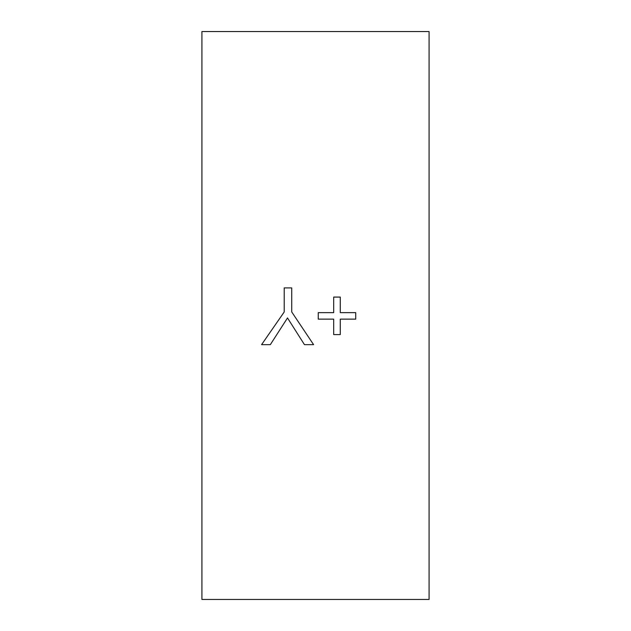<?xml version="1.0" encoding="UTF-8"?>
<svg xmlns="http://www.w3.org/2000/svg" width="631" height="631" viewBox="0 0 631 631"><rect width="100%" height="100%" fill="white"/><g stroke="black" fill="none" stroke-linecap="round" stroke-linejoin="round"><path stroke-width="0.95" d="M429.08 31.55L429.08 599.45L201.92 599.45L201.92 31.55L429.08 31.55M333.689 297.083L340.275 297.083L340.275 312.645L355.718 312.645L355.718 319.144L340.275 319.144L340.275 334.596L333.689 334.596L333.689 319.144L318.245 319.144L318.245 312.645L333.689 312.645L333.689 297.083M304.465 344.66L287.507 317.945L270.32 344.66L261.573 344.66L284.218 311.951L284.218 287.91L291.727 287.91L291.727 311.951L313.599 344.66L304.465 344.66"/></g></svg>
